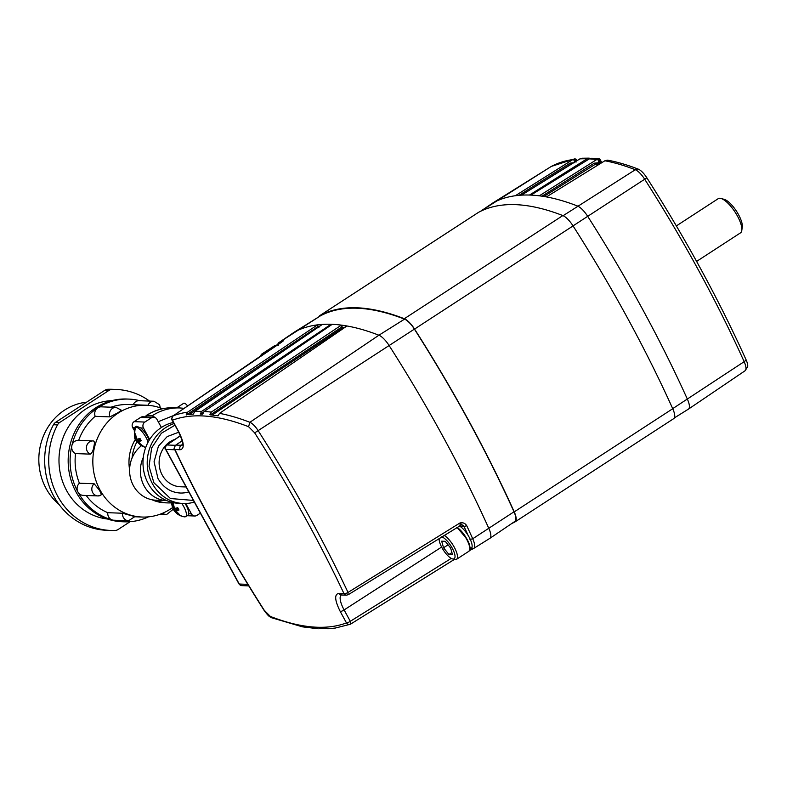 <?xml version="1.0" encoding="UTF-8"?>
<svg xmlns="http://www.w3.org/2000/svg" width="787" height="787" viewBox="0 0 787 787"><rect width="100%" height="100%" fill="white"/><g stroke="black" fill="none" stroke-linecap="round" stroke-linejoin="round"><path stroke-width="1.18" d="M674.341 417.927L688.271 409.22A15.258 5.066 -123.1 0 0 688.359 409.171A15.258 5.066 -123.1 0 0 688.418 409.142A15.258 5.066 -123.1 0 0 687.415 399.235A528.126 175.422 -123.1 0 0 587.702 216.346A15.258 5.066 -123.1 0 0 577.471 205.997A528.126 175.422 -123.1 0 0 530.192 195.068A528.126 175.422 -123.1 0 0 493.085 202.8A15.258 5.066 -123.1 0 0 492.996 202.859A15.258 5.066 -123.1 0 0 492.947 202.889A15.258 5.066 -123.1 0 0 492.81 202.987M607.338 160.145L604.878 160.774L546.591 196.819L539.42 195.756L596.772 159.525A526.867 174.999 -123.1 0 0 589.325 158.885L591.204 158.256M599.792 158.944L599.045 158.866L599.792 158.944L601.819 162.673M519.125 195.255L570.201 163.125L574.785 162.653L573.585 159.19L575.848 159.013L576.822 160.794M588.066 159.672L587.663 158.433L590.102 158.502M576.094 162.063L574.608 158.944L572.847 159.564L515.485 195.638L521.614 195.078L579.901 158.885L582.311 158.226M744.945 370.834A13.989 4.643 -123.1 0 0 745.073 370.756L747.65 366.811A12.74 4.23 -123.1 0 0 746.076 359.797A525.618 174.586 -123.1 0 0 646.835 177.783A12.74 4.23 -123.1 0 0 638.287 169.146A525.618 174.586 -123.1 0 0 610.928 160.804A525.618 174.586 -123.1 0 0 608.105 160.233M587.663 158.433L529.553 194.999L530.989 195.058L589.325 158.885M589.63 158.718L588.696 158.167L589.099 159.033M542.135 196.111L594.254 163.184L598.946 162.712L597.776 159.063L596.772 159.525M597.776 159.063L598.651 158.876L600.678 163.371M601.298 162.988L598.651 158.876M570.201 163.125L571.136 164.011L572.562 163.44A4.899 4.565 82.3 0 0 571.205 164.001L531.117 189.185M600.038 163.775L598.248 163.529A4.899 4.447 97.3 0 0 595.493 164.158L543.984 196.386M598.828 163.607L595.139 164.07L594.254 163.184M599.999 163.765L598.946 162.712L600.176 162.181M478.25 212.52A15.258 5.066 56.9 0 1 478.368 212.441A15.258 5.066 56.9 0 1 478.486 212.372A528.077 175.403 56.9 0 1 515.574 204.65A528.077 175.403 56.9 0 1 562.833 215.569A15.258 5.066 56.9 0 1 573.064 225.918A528.077 175.403 56.9 0 1 672.737 408.719A15.258 5.066 56.9 0 1 673.702 418.645A15.258 5.066 56.9 0 1 673.583 418.714M511.698 523.552A528.077 175.403 -123.1 0 0 515.082 521.86A15.258 5.066 -123.1 0 0 515.2 521.791A15.258 5.066 -123.1 0 0 514.226 511.875A528.077 175.403 -123.1 0 0 414.562 329.064A15.258 5.066 -123.1 0 0 404.321 318.715A528.077 175.403 -123.1 0 0 357.072 307.796A528.077 175.403 -123.1 0 0 319.975 315.518A15.258 5.066 -123.1 0 0 319.856 315.587A15.258 5.066 -123.1 0 0 319.06 316.689M696.603 261.422L740.498 232.863A20.403 6.778 -123.1 0 0 741.787 230.463A20.403 6.778 -123.1 0 0 735.048 212.057A20.403 6.778 -123.1 0 0 720.951 198.452A20.403 6.778 -123.1 0 0 719.83 198.265A20.403 6.778 -123.1 0 0 718.236 198.658L676.348 225.918M741.787 230.463L742.279 227.099A17.678 5.873 -123.1 0 0 736.445 211.152A17.678 5.873 -123.1 0 0 724.227 199.357L720.951 198.452M514.816 521.427A14.697 4.879 -123.1 0 0 514.964 521.348A14.697 4.879 -123.1 0 0 514 511.806A527.516 175.216 -123.1 0 0 414.395 329.114A14.697 4.879 -123.1 0 0 404.538 319.148A527.516 175.216 -123.1 0 0 357.308 308.229A527.516 175.216 -123.1 0 0 320.24 315.951A14.697 4.879 -123.1 0 0 320.152 316.01A14.697 4.879 -123.1 0 0 320.073 316.059M473.725 548.421L489.711 538.436A15.258 5.066 -123.1 0 0 489.799 538.387A15.258 5.066 -123.1 0 0 489.858 538.357A15.258 5.066 -123.1 0 0 488.855 528.451A528.077 175.403 -123.1 0 0 389.142 345.562A15.258 5.066 -123.1 0 0 378.911 335.223A528.077 175.403 -123.1 0 0 331.632 324.293A528.077 175.403 -123.1 0 0 294.525 332.016A15.258 5.066 -123.1 0 0 294.436 332.075A15.258 5.066 -123.1 0 0 294.387 332.104A15.258 5.066 -123.1 0 0 294.249 332.203M350.845 623.963L454.355 559.429M319.522 628.528L329.3 628.282M404.538 319.148L378.911 335.223L249.873 422.304A525.204 174.448 -123.1 0 0 219.514 413.362L346.782 326.093L341.243 325.208L211.3 412.103A525.204 174.448 -123.1 0 0 204.099 411.483L332.144 324.372L330.943 324.333L201.62 411.394A525.204 174.448 -123.1 0 0 194.802 411.473L322.276 324.48L317.348 324.982L187.64 412.152A525.204 174.448 -123.1 0 0 173.268 415.782L283.428 340.437A527.723 175.285 -123.1 0 0 278.746 342.709A14.904 4.948 -123.1 0 0 278.608 342.788L294.387 332.104M514 511.806L472.721 538.77A527.723 175.285 -123.1 0 0 466.73 525.716L463.976 526.464A3.266 3 92.2 0 0 461.516 524.88L348.277 594.687L346.428 595.169A3.266 3 92.2 0 1 343.968 593.585L338.725 593.388C334.219 594.372 334.741 600.422 340.269 611.538L346.477 622.911C337.751 626.206 327.953 627.642 317.072 627.239C303.025 626.698 287.452 623.088 270.344 616.428L264.235 610.25C230.119 556.734 200.36 503.159 174.95 449.534L174.576 449.249C173.661 449.092 174.035 447.724 175.688 445.147L182.2 440.818M466.73 525.716C465.166 523.207 462.884 522.302 459.903 523.011L348.031 592.424A525.204 174.448 -123.1 0 0 258.185 430.696A12.385 4.112 -123.1 0 0 249.873 422.304L248.574 426.692L254.683 432.87C288.79 486.386 318.558 539.961 343.968 593.585A3.266 1.171 -25.3 0 0 348.031 592.424L348.041 594.736M282.7 341.342L283.428 340.437M331.248 324.982L330.943 324.333M283.153 340.997L281.136 342.522M194.802 411.473L193.346 414.119L186.244 414.641L187.64 412.152M219.514 413.362L218.078 415.851L209.903 414.739L211.3 412.103M204.099 411.483L202.633 414.178L200.232 414.09L201.62 411.394M317.348 324.982L318.056 326.467L186.44 414.916M318.912 327.382L318.056 326.467M341.243 325.208L342.011 326.821L210.099 415.024M344.106 327.923L342.011 326.821M468.157 535.455L464.015 526.464L459.903 523.011L460.169 525.254M327.835 628.774L335.242 628.065L350.215 624.288A3.266 3.079 -110.7 0 1 346.477 622.911A3.266 0.708 151.4 0 0 350.304 621.307L350.727 624.032A3.266 3.079 -110.7 0 1 350.215 624.288L350.727 624.032M270.344 616.428L271.741 617.795L302.483 626.846L318.263 628.764M260.31 366.772L189.539 414.326M342.817 327.736L212.283 415.015M86.55 402.196A57.205 52.532 92.2 0 0 64.623 410.076A57.205 52.532 92.2 0 0 46.138 488.55A57.205 52.532 92.2 0 0 58.995 504.408M112 400.622A59.389 54.529 92.2 0 0 85.763 409.043A59.389 54.529 92.2 0 0 66.57 490.517A59.389 54.529 92.2 0 0 107.504 519.017M116.201 389.457L112.148 389.299A70.555 64.79 92.2 0 0 107.917 389.29A6.758 6.207 92.2 0 0 104.907 390.254L55.661 422.294A6.758 6.207 92.2 0 0 53.457 424.734A70.555 64.79 92.2 0 0 106.796 530.31L110.849 530.468A70.555 64.79 -87.8 0 1 57.51 424.882A6.758 6.207 -87.8 0 1 59.714 422.452L108.96 390.411A6.758 6.207 -87.8 0 1 111.97 389.447A70.555 64.79 -87.8 0 1 116.201 389.457A70.555 64.79 -87.8 0 1 149.569 401.085M130.101 521.692L118.089 529.513A6.758 6.207 -87.8 0 1 115.079 530.477A70.555 64.79 -87.8 0 1 110.849 530.468M145.644 416.874L146.638 415.467L152.324 415.684L155.403 417.71M149.678 439.431L143.47 428.039A4.358 4.004 -87.8 0 1 144.877 422.058L151.429 417.799A4.358 4.004 -87.8 0 1 156.908 419.294L161.414 427.469A40.855 37.52 -87.8 0 1 173.435 422.432M175.029 439.343A24.249 22.262 92.2 0 0 170.041 441.753A24.249 22.262 92.2 0 0 159.781 468.599A24.249 22.262 92.2 0 0 180.449 486.76L186.106 486.976M162.565 408.738A55.956 51.381 92.2 0 0 146.333 405.216A55.956 51.381 92.2 0 0 118.06 413.155A55.956 51.381 92.2 0 0 99.979 489.908A55.956 51.381 92.2 0 0 142.093 517.039A55.956 51.381 92.2 0 0 170.366 509.1A55.956 51.381 92.2 0 0 172.481 507.645M120.647 409.899C121.621 410.125 120.48 411.207 117.243 413.126L109.905 416.884L95.168 416.333A55.956 51.381 92.2 0 0 78.651 440.386M146.333 405.216L128.615 404.538A55.956 51.381 92.2 0 0 111.046 407.204M93.387 440.956L92.984 440.927A6.867 6.306 -87.8 0 1 93.387 440.956C94.499 441.31 94.686 443.051 93.948 446.17C93.21 450.646 91.981 453.292 90.279 454.138A6.867 6.306 -87.8 0 1 86.432 448.295A6.867 6.306 -87.8 0 1 89.521 441.901A6.867 6.306 -87.8 0 1 92.984 440.927L78.247 440.366A6.867 6.306 92.2 0 0 74.775 441.34A6.867 6.306 92.2 0 0 71.873 445.57A61.406 56.389 92.2 0 0 77.952 492.042A6.867 6.306 92.2 0 0 83.127 495.367L97.863 495.928A6.867 6.306 -87.8 0 1 92.138 491.265A6.867 6.306 -87.8 0 1 94.155 483.759L99.162 489.878C101.179 493.203 101.621 495.053 100.51 495.407A6.867 6.306 -87.8 0 1 97.863 495.928L100.834 495.357M109.905 416.884A6.867 6.306 -87.8 0 1 112.541 408.364A6.867 6.306 -87.8 0 1 116.004 407.391L101.267 406.84A6.867 6.306 92.2 0 0 97.795 407.814A61.406 56.389 92.2 0 0 71.873 445.57A6.867 6.306 -87.8 0 0 75.542 453.578A55.956 51.381 92.2 0 0 79.418 483.208L94.155 483.759M133.229 404.715A6.867 6.306 -87.8 0 1 135.748 401.665A6.867 6.306 -87.8 0 1 139.22 400.691L153.957 401.252A6.867 6.306 -87.8 0 0 150.494 402.226A6.867 6.306 -87.8 0 0 147.966 405.305M86.226 495.485A55.956 51.381 92.2 0 0 107.77 512.681L122.506 513.242L134.587 516.538M139.86 400.711A61.406 56.389 92.2 0 0 128.822 399.098L126.884 399.019A61.406 56.389 92.2 0 0 95.857 407.735A61.406 56.389 92.2 0 0 76.014 491.973A61.406 56.389 92.2 0 0 122.231 521.742L124.169 521.811A61.406 56.389 92.2 0 0 148.448 516.852M128.822 399.098A61.406 56.389 92.2 0 0 97.795 407.814A6.867 6.306 -87.8 0 0 95.168 416.333M194.35 502.086A40.855 37.52 -87.8 0 1 183.184 503.493A40.855 37.52 -87.8 0 1 152.432 483.68A40.855 37.52 -87.8 0 1 165.634 427.636A40.855 37.52 -87.8 0 1 174.055 423.573M136.495 438.556L135.659 439.097A15.199 3.276 -28.6 0 1 134.793 438.556L134.134 428.305A11.982 3.984 56.9 0 1 134.803 427.311A11.982 3.984 56.9 0 1 135.738 427.085A11.982 3.984 56.9 0 1 146.077 437.542A11.982 3.984 56.9 0 1 148.094 442.146M149.186 440.228A11.982 3.984 -123.1 0 0 147.513 436.608A11.982 3.984 -123.1 0 0 140.676 427.931L143.47 428.039M134.803 427.311L136.485 426.22L140.676 427.931M181.758 503.434A11.982 3.984 56.9 0 1 183.824 506.769A11.982 3.984 56.9 0 1 185.624 516.636A11.982 3.984 56.9 0 1 184.679 516.862A11.982 3.984 56.9 0 1 184.433 516.843C179.997 516.154 176.475 513.95 173.868 510.232A15.199 3.276 151.4 0 1 173.75 509.828L172.471 507.497M185.624 516.636L187.906 515.141A11.982 3.984 -123.1 0 0 188.654 513.783A11.982 3.984 56.9 0 0 186.116 505.274A11.982 3.984 56.9 0 0 185.083 503.513M187.631 406.013A5.45 1.81 -123.1 0 0 184.158 403.17A5.45 1.81 -123.1 0 0 183.725 403.269L176.701 407.843M188.791 491.895A30.506 28.017 -87.8 0 1 180.213 493.026C170.73 492.436 163.322 487.606 157.99 478.535L154.055 461.812L158.433 446.18L167.188 436.598L178.747 432.201M129.599 469.672A40.855 37.52 -87.8 0 1 135.315 439.471M171.33 502.863A40.855 37.52 -87.8 0 1 167.838 502.913L164.955 502.804A40.855 37.52 -87.8 0 1 151.999 499.755M90.279 454.138L75.542 453.578M132.068 458.024A40.855 37.52 -87.8 0 1 136.84 441.979M167.838 502.913A40.855 37.52 -87.8 0 1 155.678 500.207M79.418 483.208A6.867 6.306 92.2 0 0 77.952 492.042A61.406 56.389 92.2 0 0 112.472 520.02A61.406 56.389 92.2 0 0 124.169 521.811M122.506 513.242A6.867 6.306 -87.8 0 0 123.352 517.443A6.867 6.306 -87.8 0 0 128.517 520.778L113.781 520.217A6.867 6.306 -87.8 0 1 112.472 520.02A6.867 6.306 92.2 0 1 107.77 512.681M152.324 415.684A54.48 50.034 -87.8 0 1 179.859 407.951L174.173 407.745C164.099 407.43 154.744 410.057 146.097 415.605M153.632 417.179L142.85 416.766A4.358 4.004 92.2 0 0 140.647 417.385L151.429 417.799M166.805 500.63A29.965 27.515 -87.8 0 1 166.755 500.63L155.974 500.217A29.965 27.515 -87.8 0 1 130.691 478.86A29.965 27.515 -87.8 0 1 141.355 445.826M133.81 429.672L132.698 427.626A4.358 4.004 92.2 0 1 134.105 421.645L140.647 417.385M200.38 513.144L196.927 515.387A4.358 4.004 -87.8 0 1 191.448 513.891L185.771 503.493M135.659 439.097L134.351 433.814A13.733 2.961 -28.6 0 0 134.833 433.873A13.733 2.961 -28.6 0 0 135.433 433.853L136.741 439.146A15.199 3.276 -28.6 0 0 139.988 438.467L141.267 440.799A15.199 3.276 151.4 0 1 138.01 441.477L141.64 445.255A13.733 2.961 151.4 0 1 141.05 445.265A13.733 2.961 151.4 0 1 140.568 445.216L136.928 441.438A15.199 3.276 151.4 0 1 136.131 440.995L144.739 447.203L145.782 447.252M166.755 500.63A29.965 27.515 -87.8 0 1 143.313 457.375M157.636 420.632L161.374 427.489M161.414 427.469A40.855 37.52 92.2 0 0 148.212 483.523A40.855 37.52 92.2 0 0 178.964 503.336L183.184 503.493M136.131 440.995A15.199 3.276 151.4 0 1 136.003 440.602L134.734 438.27M171.291 502.165L172.54 507.782A15.199 3.276 -28.6 0 0 173.406 508.323L172.097 503.041A13.733 2.961 -28.6 0 0 172.579 503.1A13.733 2.961 -28.6 0 0 173.17 503.08L174.478 508.372A15.199 3.276 -28.6 0 0 177.734 507.694L179.003 510.025A15.199 3.276 151.4 0 1 175.757 510.704L179.387 514.482A13.733 2.961 151.4 0 1 178.797 514.491A13.733 2.961 151.4 0 1 178.305 514.442L174.675 510.665A15.199 3.276 151.4 0 1 173.868 510.232M140.568 445.216L141.109 444.852M140.627 439.776L138.01 441.477M138.778 438.802L136.003 440.602M139.417 438.634L140.076 438.654M140.342 439.225L136.928 441.438M174.242 507.782L173.406 508.323M176.514 508.028L173.75 509.828M177.164 507.861L177.813 507.881M178.078 508.451L174.675 510.665M178.856 514.078L178.305 514.442M178.374 509.002L175.757 510.704M260.753 356.354L260.831 355.793A14.707 4.889 56.9 0 1 261.766 354.061A14.707 4.889 56.9 0 1 264.147 354.052M469.947 549.277L471.226 548.441A13.625 4.525 -123.1 0 0 469.347 537.531A13.625 4.525 -123.1 0 0 459.175 525.864M441.487 536.842A12.966 4.309 56.9 0 1 452.22 548.096A12.966 4.309 56.9 0 1 452.436 558.898A12.966 4.309 56.9 0 1 441.96 547.703A12.966 4.309 56.9 0 1 439.195 538.554A12.966 4.309 56.9 0 1 439.264 538.229M444.045 535.258A14.707 4.889 56.9 0 1 454.286 547.231A14.707 4.889 56.9 0 1 456.49 559.331A14.707 4.889 56.9 0 1 454.532 559.488L452.436 558.898M452.495 554.628L450.636 548.037L445.226 541.308L441.684 541.171L443.543 547.772L448.944 554.501L452.495 554.628M451.915 552.563L448.944 554.501M448.059 544.83L443.543 547.772M572.847 159.564A526.867 174.999 -123.1 0 0 551.116 166.549L480.483 211.339M563.118 215.687L635.306 169.736A526.867 174.999 -123.1 0 0 604.878 160.774M575.1 158.925L576.3 161.119M551.353 166.411L551.038 166.598A13.989 4.643 -123.1 0 1 551.116 166.549A4.899 4.624 -118.4 0 1 551.353 166.411L574.461 158.954M492.996 202.859L551.038 166.598A13.989 4.643 -123.1 0 0 550.959 166.647M638.287 169.146A4.899 4.201 111.3 0 0 635.306 169.736A13.989 4.643 -123.1 0 1 644.691 179.229L573.044 225.879M646.835 177.783L644.691 179.229A526.867 174.999 -123.1 0 1 744.158 361.676A4.899 1.948 155.7 0 0 746.076 359.797M688.418 409.142L745.073 370.756A13.989 4.643 -123.1 0 0 744.158 361.676L672.698 408.65M586.954 158.797A526.867 174.999 -123.1 0 0 579.901 158.885M571.775 163.932A524.211 174.124 -123.1 0 0 571.205 164.001M598.681 164.611A524.211 174.124 -123.1 0 0 595.493 164.158M562.833 215.569L404.321 318.715M478.486 212.372L319.975 315.518M573.064 225.918L414.562 329.064M672.737 408.719L514.226 511.875M180.459 435.772L166.874 444.97A3.266 1.072 -124.1 0 0 166.608 445.039L180.43 435.693M174.822 449.77L165.86 449.426L239.248 584.033A3.266 0.708 151.4 0 1 238.963 583.924L165.575 449.308A3.266 0.708 -28.6 0 0 165.86 449.426A3.266 3 92.2 0 1 166.874 444.97L175.491 445.304M238.963 583.924L241.707 585.626A3.266 3 -87.8 0 1 239.248 584.033L247.846 584.367M320.24 315.951L278.746 342.709L278.234 345.641M414.395 329.114L254.683 432.87M271.741 617.795C269.616 616.388 269.646 617.864 264.058 610.328L264.235 610.25M182.495 444.999A18.278 6.07 -123.1 0 1 181.207 445.275A3.266 3 92.2 0 0 180.193 449.731L174.95 449.534A3.266 3 92.2 0 1 175.954 445.078L181.207 445.275L182.614 444.321M459.972 526.316L463.976 526.464M470.685 547.801L473.558 548.529A14.904 4.948 -123.1 0 0 473.646 548.48A14.904 4.948 -123.1 0 0 472.721 538.77L469.977 539.469M180.193 449.731C184.689 448.747 184.178 442.697 178.639 431.581L172.442 420.209C192.648 412.693 218.019 414.847 248.574 426.692M173.11 415.9L173.268 415.782A3.266 3.079 69.3 0 0 172.442 420.209A3.266 0.708 -28.6 0 1 172.156 420.091L178.354 431.463C182.082 439.579 183.45 444.124 182.466 445.098L182.663 444.901M203.223 412.368L200.655 414.1M469.534 550.536L473.558 548.529M451.226 558.396L350.304 621.307L344.106 609.935A18.278 6.07 56.9 0 1 341.243 594.972M340.269 611.538A3.266 0.708 -28.6 0 0 344.106 609.935L441.615 547.063M341.401 594.874L341.184 594.972A3.266 3 -87.8 0 1 338.725 593.388M57.51 424.882L53.457 424.734M108.96 390.411L104.907 390.254M55.661 422.294L59.714 422.452M107.917 389.29L111.97 389.447M146.638 415.467A54.48 50.034 -87.8 0 1 174.173 407.745M158.246 421.675L173.612 415.536M159.672 514.373L166.47 514.629A6.867 6.306 -87.8 0 1 162.791 513.154M134.105 421.645L144.877 422.058M134.41 427.695L132.698 427.626M191.448 513.891L188.654 513.783M193.445 500.434L170.435 498.525L153.898 482.736L149.038 466.307L151.655 447.921L161.374 433.253L174.95 425.206M141.05 445.265A15.258 14.009 92.2 0 0 145.231 447.282M135.738 427.085A15.258 14.009 92.2 0 0 134.833 433.873M172.579 503.1A15.258 14.009 -87.8 0 1 172.54 502.48M184.679 516.862A15.258 14.009 -87.8 0 1 178.797 514.491M261.766 354.061L274.083 346.044A14.707 4.889 56.9 0 1 276.119 345.926M456.667 527.428A14.707 4.889 56.9 0 1 466.602 539.213A14.707 4.889 56.9 0 1 468.806 551.323C470.803 548.785 470.154 544.663 466.868 538.938L456.913 527.27M466.858 538.987A14.166 4.702 56.9 0 1 469.78 549.237M456.834 527.32A14.166 4.702 56.9 0 1 466.819 538.918M610.928 160.804L608.026 160.223M581.996 158.236L589.207 158.138M599.438 158.885L591.903 158.246M674.331 417.936L688.359 409.171M480.434 211.369L492.947 202.889M478.368 212.441L319.856 315.587M673.702 418.645L515.2 521.791M166.608 445.039C164.926 447.793 164.581 449.22 165.575 449.308M320.152 316.01L294.436 332.075M248.781 585.892L241.707 585.626M182.171 440.73L175.688 445.147M514.964 521.348L489.858 538.357M264.058 610.328C229.873 556.694 200.046 503.001 174.576 449.249M276.975 345.345L278.608 342.788M473.449 548.598L489.799 538.387M281.284 342.414L173.189 415.821C171.556 418.438 171.212 419.855 172.156 420.091M454.365 559.439L350.786 624.002M341.184 594.972L346.428 595.169M184.227 408.325L179.859 407.951M116.004 407.391L121.08 410.037M153.957 401.252L159.604 404.774L160.43 408.65M134.911 516.764L142.093 517.039M166.47 514.629L173.337 509.179M128.517 520.778L135.02 516.518M194.723 516.006L187.031 515.711M274.083 346.044L276.286 345.808M341.558 309.025L342.266 308.563M456.49 559.331L468.806 551.323"/></g></svg>
